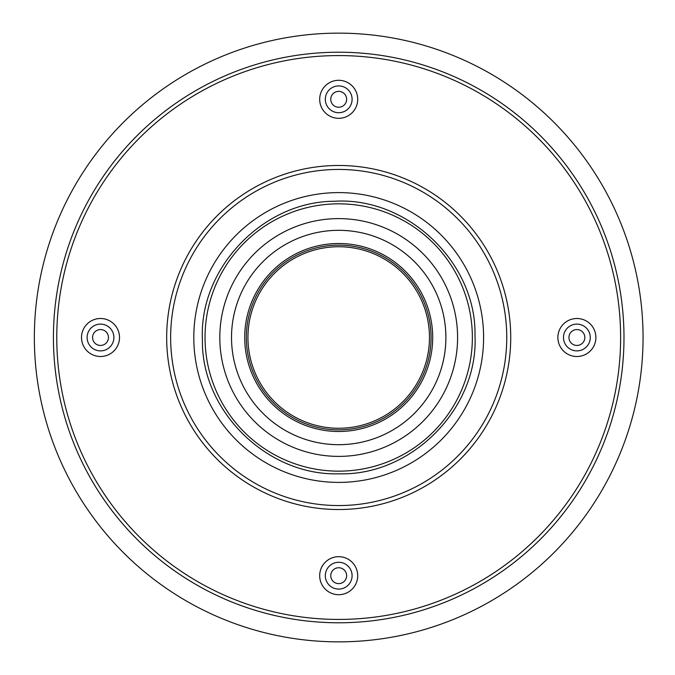 <?xml version="1.0" encoding="UTF-8"?>
<svg xmlns="http://www.w3.org/2000/svg" width="675" height="675" viewBox="0 0 675 675"><rect width="100%" height="100%" fill="white"/><g stroke="black" fill="none" stroke-linecap="round" stroke-linejoin="round"><path stroke-width="1.01" d="M414.492 413.294A107.182 107.182 0 0 0 366.441 233.972A107.182 107.182 0 0 0 235.17 365.243A107.182 107.182 0 0 0 414.492 413.294M404.013 272.185A92.365 92.365 0 0 0 246.333 337.5A92.365 92.365 0 0 0 374.043 422.837A92.365 92.365 0 0 0 404.013 272.185M247.944 337.5A90.762 90.762 0 0 0 384.083 416.104A90.762 90.762 0 0 0 384.083 258.896A90.762 90.762 0 0 0 247.944 337.5M338.698 567.751A7.94 7.94 0 0 1 345.575 579.656A7.94 7.94 0 0 1 331.822 579.656A7.94 7.94 0 0 1 338.698 567.751M108.456 337.5A7.94 7.94 0 0 1 96.542 344.377A7.94 7.94 0 0 1 96.542 330.623A7.94 7.94 0 0 1 108.456 337.5M338.698 107.249A7.94 7.94 0 0 1 331.822 95.344A7.94 7.94 0 0 1 345.575 95.344A7.94 7.94 0 0 1 338.698 107.249M568.949 337.5A7.94 7.94 0 0 1 580.854 330.623A7.94 7.94 0 0 1 580.854 344.377A7.94 7.94 0 0 1 568.949 337.5M231.517 337.5A107.182 107.182 0 0 1 392.293 244.679A107.182 107.182 0 0 1 392.293 430.321A107.182 107.182 0 0 1 231.517 337.5M34.349 337.5A304.349 304.349 0 0 1 490.877 73.921A304.349 304.349 0 0 1 490.877 601.079A304.349 304.349 0 0 1 34.349 337.5M405.16 403.962A93.985 93.985 0 0 0 405.16 271.038A93.985 93.985 0 0 0 272.236 271.038A93.985 93.985 0 0 0 272.236 403.962A93.985 93.985 0 0 0 405.16 403.962M338.698 562.292A13.39 13.39 0 0 1 352.097 575.691A13.39 13.39 0 0 1 338.698 589.081A13.39 13.39 0 0 1 325.308 575.691A13.39 13.39 0 0 1 338.698 562.292M319.688 575.691A19.01 19.01 0 0 1 348.207 559.229A19.01 19.01 0 0 1 348.207 592.152A19.01 19.01 0 0 1 319.688 575.691M113.906 337.5A13.39 13.39 0 0 1 100.516 350.89A13.39 13.39 0 0 1 87.117 337.5A13.39 13.39 0 0 1 100.516 324.11A13.39 13.39 0 0 1 113.906 337.5M100.516 318.49A19.01 19.01 0 0 1 116.977 347.001A19.01 19.01 0 0 1 84.054 347.001A19.01 19.01 0 0 1 100.516 318.49M338.698 112.708A13.39 13.39 0 0 1 325.308 99.309A13.39 13.39 0 0 1 338.698 85.919A13.39 13.39 0 0 1 352.097 99.309A13.39 13.39 0 0 1 338.698 112.708M357.708 99.309A19.01 19.01 0 0 1 329.198 115.771A19.01 19.01 0 0 1 329.198 82.848A19.01 19.01 0 0 1 357.708 99.309M563.49 337.5A13.39 13.39 0 0 1 576.889 324.11A13.39 13.39 0 0 1 590.279 337.5A13.39 13.39 0 0 1 576.889 350.89A13.39 13.39 0 0 1 563.49 337.5M576.889 356.51A19.01 19.01 0 0 1 560.427 327.999A19.01 19.01 0 0 1 593.35 327.999A19.01 19.01 0 0 1 576.889 356.51M338.698 456.393A118.893 118.893 0 0 1 235.735 278.058A118.893 118.893 0 0 1 441.661 278.058A118.893 118.893 0 0 1 338.698 456.393M338.698 471.158A133.658 133.658 0 0 1 222.944 270.667A133.658 133.658 0 0 1 454.452 270.667A133.658 133.658 0 0 1 338.698 471.158M193.801 337.5A144.897 144.897 0 0 1 338.698 192.603A144.897 144.897 0 0 1 483.595 337.5A144.897 144.897 0 0 1 338.698 482.397A144.897 144.897 0 0 1 193.801 337.5M170.648 337.5A168.058 168.058 0 0 1 338.698 169.442A168.058 168.058 0 0 1 506.756 337.5A168.058 168.058 0 0 1 338.698 505.558A168.058 168.058 0 0 1 170.648 337.5M338.698 509.524A172.024 172.024 0 0 1 189.726 251.488A172.024 172.024 0 0 1 487.679 251.488A172.024 172.024 0 0 1 338.698 509.524M338.698 619.431A281.931 281.931 0 0 1 94.542 196.535A281.931 281.931 0 0 1 582.854 196.535A281.931 281.931 0 0 1 338.698 619.431M53.418 337.5A285.28 285.28 0 0 1 338.698 52.22A285.28 285.28 0 0 1 623.987 337.5A285.28 285.28 0 0 1 338.698 622.78A285.28 285.28 0 0 1 53.418 337.5M338.698 473.799C267.14 475.985 201.049 410.856 202.424 339.643C198.813 268.507 262.828 201.327 334.42 201.268C407.43 196.627 476.508 262.642 474.981 335.357C478.794 407.995 411.817 476.145 338.698 473.799"/></g></svg>

